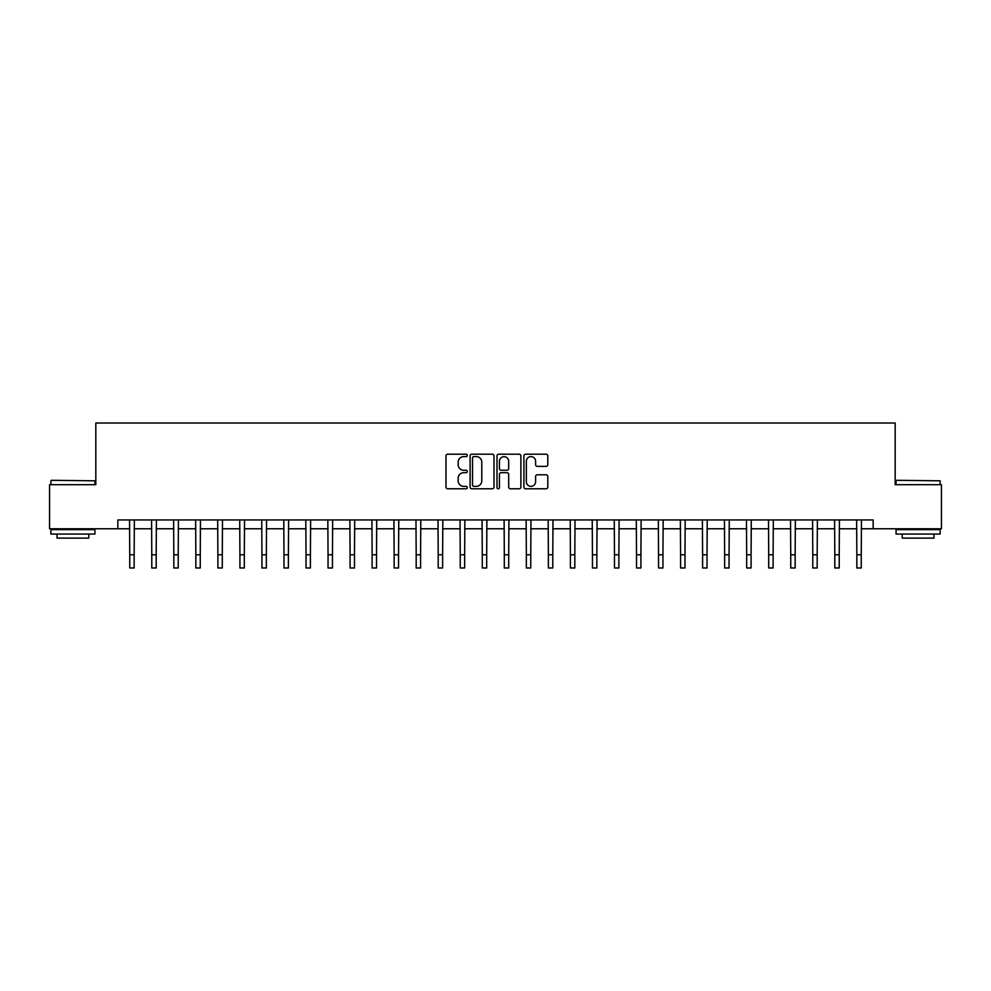 <?xml version="1.0" encoding="UTF-8"?>
<svg xmlns="http://www.w3.org/2000/svg" width="991" height="991" viewBox="0 0 991 991"><rect width="100%" height="100%" fill="white"/><g stroke="black" fill="none" stroke-linecap="round" stroke-linejoin="round"><path stroke-width="1.49" d="M467.294 455.389A1.214 1.214 0 0 0 466.092 454.188L447.709 454.188A1.734 1.734 0 0 0 445.975 455.91L445.975 487.052A1.734 1.734 0 0 0 447.709 488.786L466.092 488.786A1.214 1.214 0 0 0 467.294 487.572A1.214 1.214 0 0 0 466.092 486.358L463.714 486.358A5.537 5.537 0 0 1 458.176 480.821L458.176 478.232A5.537 5.537 0 0 1 463.714 472.695L466.092 472.695A1.214 1.214 0 0 0 467.294 471.481A1.214 1.214 0 0 0 466.092 470.267L463.714 470.267A5.537 5.537 0 0 1 458.176 464.742L458.176 462.14A5.537 5.537 0 0 1 463.714 456.603L466.092 456.603A1.214 1.214 0 0 0 467.294 455.389M546.066 466.377A1.734 1.734 0 0 0 547.8 464.655L547.8 455.91A1.734 1.734 0 0 0 546.066 454.188L525.651 454.188A1.734 1.734 0 0 0 523.917 455.91L523.917 487.052A1.734 1.734 0 0 0 525.651 488.786L546.066 488.786A1.734 1.734 0 0 0 547.8 487.052L547.8 476.498A1.734 1.734 0 0 0 546.066 474.776L537.333 474.776A1.734 1.734 0 0 0 535.598 476.498L535.598 481.737A4.633 4.633 0 0 1 530.965 486.358A4.633 4.633 0 0 1 526.345 481.737L526.345 461.236A4.633 4.633 0 0 1 530.965 456.603A4.633 4.633 0 0 1 535.598 461.236L535.598 464.655A1.734 1.734 0 0 0 537.333 466.377L546.066 466.377M117.855 528.773L49.55 528.773L49.55 484.698L95.817 484.698L95.817 423.008L895.183 423.008L895.183 484.698L941.45 484.698L941.45 528.773L873.145 528.773L873.145 519.953L117.855 519.953L117.855 528.773L129.747 528.773M493.989 455.91A1.734 1.734 0 0 0 492.254 454.188L471.84 454.188A1.734 1.734 0 0 0 470.106 455.91L470.106 487.052A1.734 1.734 0 0 0 471.84 488.786L492.254 488.786A1.734 1.734 0 0 0 493.989 487.052L493.989 455.91M498.746 454.188L519.16 454.188A1.734 1.734 0 0 1 520.894 455.91L520.894 487.052A1.734 1.734 0 0 1 519.16 488.786L510.427 488.786A1.734 1.734 0 0 1 508.693 487.052L508.693 474.429A1.734 1.734 0 0 0 506.958 472.695L501.161 472.695A1.734 1.734 0 0 0 499.439 474.429L499.439 487.572A1.214 1.214 0 0 1 498.225 488.786A1.214 1.214 0 0 1 497.011 487.572L497.011 455.91A1.734 1.734 0 0 1 498.746 454.188M134.157 528.773L151.784 528.773M156.194 528.773L173.821 528.773M178.219 528.773L195.846 528.773M200.256 528.773L217.884 528.773M222.294 528.773L239.921 528.773M244.319 528.773L261.946 528.773M266.356 528.773L283.983 528.773M288.393 528.773L306.021 528.773M310.418 528.773L328.046 528.773M332.456 528.773L350.083 528.773M354.493 528.773L372.12 528.773M376.518 528.773L394.145 528.773M398.555 528.773L416.183 528.773M420.593 528.773L438.208 528.773M442.618 528.773L460.245 528.773M464.655 528.773L482.283 528.773M486.692 528.773L504.308 528.773M508.717 528.773L526.345 528.773M530.755 528.773L548.382 528.773M552.792 528.773L570.407 528.773M574.817 528.773L592.445 528.773M596.855 528.773L614.482 528.773M618.88 528.773L636.507 528.773M640.917 528.773L658.544 528.773M662.954 528.773L680.582 528.773M684.979 528.773L702.607 528.773M707.017 528.773L724.644 528.773M729.054 528.773L746.681 528.773M751.079 528.773L768.706 528.773M773.116 528.773L790.744 528.773M795.154 528.773L812.781 528.773M817.179 528.773L834.806 528.773M839.216 528.773L856.843 528.773M861.253 528.773L873.145 528.773M473.748 456.603A1.214 1.214 0 0 0 472.534 457.817L472.534 485.156A1.214 1.214 0 0 0 473.748 486.358L476.25 486.358A5.537 5.537 0 0 0 481.787 480.821L481.787 462.14A5.537 5.537 0 0 0 476.25 456.603L473.748 456.603M508.693 461.323A4.633 4.633 0 0 0 504.06 456.69A4.633 4.633 0 0 0 499.439 461.323L499.439 468.545A1.734 1.734 0 0 0 501.161 470.267L506.958 470.267A1.734 1.734 0 0 0 508.693 468.545L508.693 461.323M129.536 519.953L129.747 554.774L134.157 554.774L134.367 519.953M129.747 554.774L129.747 567.992L134.157 567.992L134.157 554.774M151.573 519.953L151.784 554.774L156.194 554.774L156.405 519.953M151.784 554.774L151.784 567.992L156.194 567.992L156.194 554.774M173.611 519.953L173.821 554.774L178.219 554.774L178.43 519.953M173.821 554.774L173.821 567.992L178.219 567.992L178.219 554.774M195.636 519.953L195.846 554.774L200.256 554.774L200.467 519.953M195.846 554.774L195.846 567.992L200.256 567.992L200.256 554.774M217.673 519.953L217.884 554.774L222.294 554.774L222.504 519.953M217.884 554.774L217.884 567.992L222.294 567.992L222.294 554.774M51.396 480.301L94.938 480.821L51.396 480.301M72.9 534.062L50.875 534.062L50.875 529.652L94.938 529.652L94.938 534.062L72.9 534.062M88.769 534.062L88.769 538.113L57.044 538.113L57.044 534.062M896.595 480.301L940.125 480.821L896.595 480.301M918.1 534.062L896.062 534.062L896.062 529.652L940.125 529.652L940.125 534.062L918.1 534.062M933.956 534.062L933.956 538.113L902.231 538.113L902.231 534.062M239.711 519.953L239.921 554.774L244.319 554.774L244.529 519.953M239.921 554.774L239.921 567.992L244.319 567.992L244.319 554.774M261.735 519.953L261.946 554.774L266.356 554.774L266.567 519.953M261.946 554.774L261.946 567.992L266.356 567.992L266.356 554.774M283.773 519.953L283.983 554.774L288.393 554.774L288.604 519.953M283.983 554.774L283.983 567.992L288.393 567.992L288.393 554.774M305.81 519.953L306.021 554.774L310.418 554.774L310.629 519.953M306.021 554.774L306.021 567.992L310.418 567.992L310.418 554.774M327.835 519.953L328.046 554.774L332.456 554.774L332.666 519.953M328.046 554.774L328.046 567.992L332.456 567.992L332.456 554.774M349.873 519.953L350.083 554.774L354.493 554.774L354.691 519.953M350.083 554.774L350.083 567.992L354.493 567.992L354.493 554.774M371.91 519.953L372.12 554.774L376.518 554.774L376.729 519.953M372.12 554.774L372.12 567.992L376.518 567.992L376.518 554.774M393.935 519.953L394.145 554.774L398.555 554.774L398.766 519.953M394.145 554.774L394.145 567.992L398.555 567.992L398.555 554.774M415.972 519.953L416.183 554.774L420.593 554.774L420.791 519.953M416.183 554.774L416.183 567.992L420.593 567.992L420.593 554.774M438.01 519.953L438.208 554.774L442.618 554.774L442.828 519.953M438.208 554.774L438.208 567.992L442.618 567.992L442.618 554.774M460.035 519.953L460.245 554.774L464.655 554.774L464.866 519.953M460.245 554.774L460.245 567.992L464.655 567.992L464.655 554.774M482.072 519.953L482.283 554.774L486.692 554.774L486.891 519.953M482.283 554.774L482.283 567.992L486.692 567.992L486.692 554.774M504.109 519.953L504.308 554.774L508.717 554.774L508.928 519.953M504.308 554.774L504.308 567.992L508.717 567.992L508.717 554.774M526.134 519.953L526.345 554.774L530.755 554.774L530.965 519.953M526.345 554.774L526.345 567.992L530.755 567.992L530.755 554.774M548.172 519.953L548.382 554.774L552.792 554.774L552.99 519.953M548.382 554.774L548.382 567.992L552.792 567.992L552.792 554.774M570.209 519.953L570.407 554.774L574.817 554.774L575.028 519.953M570.407 554.774L570.407 567.992L574.817 567.992L574.817 554.774M592.234 519.953L592.445 554.774L596.855 554.774L597.065 519.953M592.445 554.774L592.445 567.992L596.855 567.992L596.855 554.774M614.271 519.953L614.482 554.774L618.88 554.774L619.09 519.953M614.482 554.774L614.482 567.992L618.88 567.992L618.88 554.774M636.309 519.953L636.507 554.774L640.917 554.774L641.127 519.953M636.507 554.774L636.507 567.992L640.917 567.992L640.917 554.774M658.334 519.953L658.544 554.774L662.954 554.774L663.165 519.953M658.544 554.774L658.544 567.992L662.954 567.992L662.954 554.774M680.371 519.953L680.582 554.774L684.979 554.774L685.19 519.953M680.582 554.774L680.582 567.992L684.979 567.992L684.979 554.774M702.396 519.953L702.607 554.774L707.017 554.774L707.227 519.953M702.607 554.774L702.607 567.992L707.017 567.992L707.017 554.774M724.433 519.953L724.644 554.774L729.054 554.774L729.265 519.953M724.644 554.774L724.644 567.992L729.054 567.992L729.054 554.774M746.471 519.953L746.681 554.774L751.079 554.774L751.289 519.953M746.681 554.774L746.681 567.992L751.079 567.992L751.079 554.774M768.496 519.953L768.706 554.774L773.116 554.774L773.327 519.953M768.706 554.774L768.706 567.992L773.116 567.992L773.116 554.774M790.533 519.953L790.744 554.774L795.154 554.774L795.364 519.953M790.744 554.774L790.744 567.992L795.154 567.992L795.154 554.774M812.57 519.953L812.781 554.774L817.179 554.774L817.389 519.953M812.781 554.774L812.781 567.992L817.179 567.992L817.179 554.774M834.595 519.953L834.806 554.774L839.216 554.774L839.427 519.953M834.806 554.774L834.806 567.992L839.216 567.992L839.216 554.774M856.633 519.953L856.843 554.774L861.253 554.774L861.464 519.953M856.843 554.774L856.843 567.992L861.253 567.992L861.253 554.774M50.875 484.698L50.875 480.821M60.922 529.652L60.922 528.773M84.892 529.652L84.892 528.773M94.938 484.698L94.938 480.821M896.062 484.698L896.062 480.821M906.108 529.652L906.108 528.773M930.078 529.652L930.078 528.773M940.125 484.698L940.125 480.821"/></g></svg>
